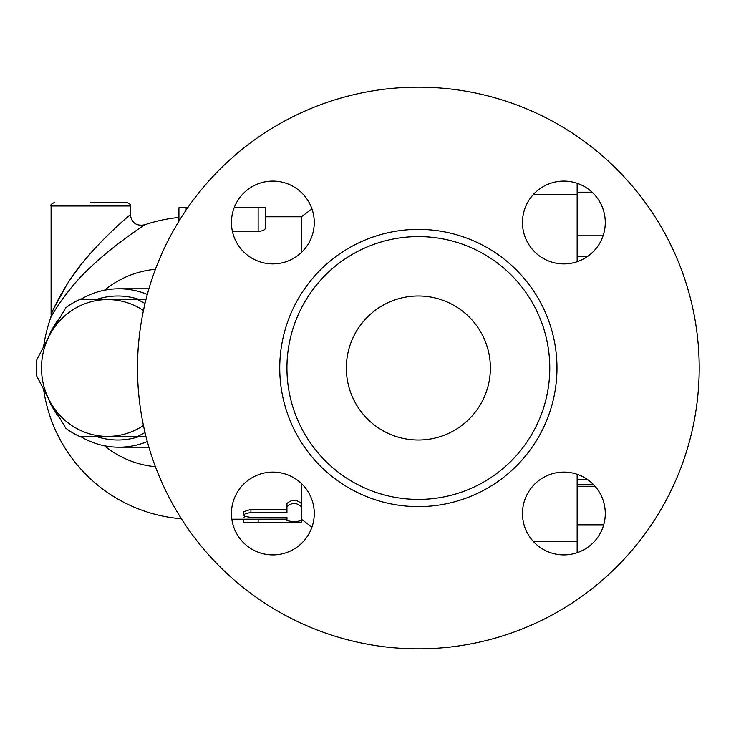 <?xml version="1.0" encoding="UTF-8"?>
<svg xmlns="http://www.w3.org/2000/svg" width="736" height="736" viewBox="0 0 736 736"><rect width="100%" height="100%" fill="white"/><g stroke="black" fill="none" stroke-linecap="round" stroke-linejoin="round"><path stroke-width="1.1" d="M577.144 552.718L577.144 474.288M577.144 261.712L577.144 183.282M577.144 524.805L603.695 524.805M346.343 368A72.008 72.008 0 0 1 454.36 305.633A72.008 72.008 0 0 1 454.36 430.367A72.008 72.008 0 0 1 346.343 368M699.2 368A280.839 280.839 0 0 1 277.932 611.22A280.839 280.839 0 0 1 277.932 124.78A280.839 280.839 0 0 1 699.2 368M549.774 368A131.422 131.422 0 0 1 352.645 481.813A131.422 131.422 0 0 1 352.645 254.187A131.422 131.422 0 0 1 549.774 368M605.268 513.498A41.409 41.409 0 0 1 543.159 549.36A41.409 41.409 0 0 1 543.159 477.646A41.409 41.409 0 0 1 605.268 513.498M272.854 554.907A41.409 41.409 0 0 1 236.992 492.798A41.409 41.409 0 0 1 308.715 492.798A41.409 41.409 0 0 1 272.854 554.907M231.444 222.502A41.409 41.409 0 0 1 293.554 186.64A41.409 41.409 0 0 1 293.554 258.354A41.409 41.409 0 0 1 231.444 222.502M563.859 181.093A41.409 41.409 0 0 1 599.72 243.202A41.409 41.409 0 0 1 527.997 243.202A41.409 41.409 0 0 1 563.859 181.093M577.144 479.679L587.742 479.679M130.309 205.979L130.309 214.618C129.922 214.875 102.433 238.087 84.336 260.673C67.712 279.321 52.449 309.828 51.097 314.75L51.097 205.979L130.309 205.979C131.229 205.096 130.024 203.9 126.712 202.372L90.703 202.372M130.309 214.618C131.606 222.861 136.372 226.274 144.596 224.839C144.127 225.078 111.476 246.744 89.985 267.83C70.233 285.237 52.1 313.702 50.499 318.292L52.035 312.506M53.765 308.559L66.801 284.712M71.585 277.527L81.236 264.518M87.612 256.772L89.948 254.058M94.539 248.915L99.102 244.002M145.01 432.464A74.713 72.165 90 0 1 137.54 436.411L107.585 436.411A68.411 66.084 -90 0 0 143.456 425.454M65.808 428.214L50.361 402.206A68.411 66.084 -90 0 0 107.585 436.411L79.525 436.411A74.713 72.165 90 0 1 65.808 428.214M36.8 359.803L50.361 333.794A68.411 66.084 -90 0 0 50.361 402.206L36.8 376.197A74.713 72.165 90 0 1 36.8 359.803M143.456 310.546A68.411 66.084 -90 0 0 107.585 299.589L137.54 299.589A74.713 72.165 90 0 1 145.01 303.536M79.525 299.589L107.585 299.589A68.411 66.084 -90 0 0 50.361 333.794L65.808 307.786A74.713 72.165 90 0 1 79.525 299.589M137.54 436.411L144.974 436.411A74.713 72.165 -90 0 0 145.866 435.997M145.866 300.003A74.713 72.165 -90 0 0 144.974 299.589L137.54 299.589M577.144 486.266L595.047 486.266M577.144 192.179L592.057 192.179M577.144 235.805L603.069 235.805M577.144 484.776L593.676 484.776M577.144 256.321L587.742 256.321M286.939 506.773C291.741 502.384 296.534 502.384 301.337 506.773L301.337 520.49C296.534 521.953 291.741 521.953 286.939 520.49L286.939 517.261L249.762 517.233L245.217 516.47L243.726 515.136L245.52 513.544L249.992 512.688L286.939 512.67L286.939 503.544C291.741 499.256 296.534 499.256 301.337 503.544L301.337 506.773M243.726 515.136L243.726 511.713L250.93 509.303L286.939 509.303M286.939 517.261L286.939 520.49M301.337 516.948L301.337 483.451M311.963 527.096L301.337 519.22L301.245 522.827L244.49 522.762L243.726 522.551L243.726 519.22M294.142 522.551C303.425 522.799 303.425 522.854 294.142 522.726L246.9 522.827M243.726 517.537L245.024 516.387M231.849 519.22L286.939 519.128M234.149 207.773L265.337 207.773L265.337 228.178C265.024 230 262.623 231.067 258.134 231.371L232.41 231.371M301.337 252.549L301.337 216.78L265.337 216.78L265.337 207.773M187.708 207.773L178.922 207.773L178.922 221.223L178.922 207.773M104.484 445.795A99.075 95.698 -90 0 0 155.434 466.698M155.434 269.302A99.075 95.698 -90 0 0 104.484 290.205M48.263 398.406A79.212 76.516 -90 0 0 59.386 417.754M80.344 436.411A79.212 76.516 -90 0 0 118.919 447.212A79.212 76.516 -90 0 0 147.32 441.554M147.32 294.446A79.212 76.516 -90 0 0 118.919 288.788A79.212 76.516 -90 0 0 80.344 299.589M59.386 318.246A79.212 76.516 -90 0 0 48.263 337.594M96.122 299.589A72.008 69.561 90 0 1 139.555 299.589M139.555 436.411A72.008 69.561 90 0 1 96.122 436.411M533.094 541.208L577.144 541.208M556.977 368A138.626 138.626 0 0 0 349.048 247.949A138.626 138.626 0 0 0 349.048 488.051A138.626 138.626 0 0 0 556.977 368M533.094 194.792L577.144 194.792M250.93 509.303L250.93 512.67M294.142 521.594L294.142 522.726M258.134 519.128L258.134 522.726M258.134 207.773L258.134 231.371M186.125 210.082L186.125 207.773M51.097 205.979C50.186 205.096 51.382 203.9 54.703 202.372M178.922 217.46A151.22 151.22 0 0 0 144.596 224.848M50.508 318.265A151.22 151.22 0 0 0 43.682 346.168M43.682 389.832A151.22 151.22 0 0 0 181.406 518.751M301.337 216.78L311.963 208.904M148.92 288.788L118.919 288.788M148.92 447.212L118.919 447.212"/></g></svg>
